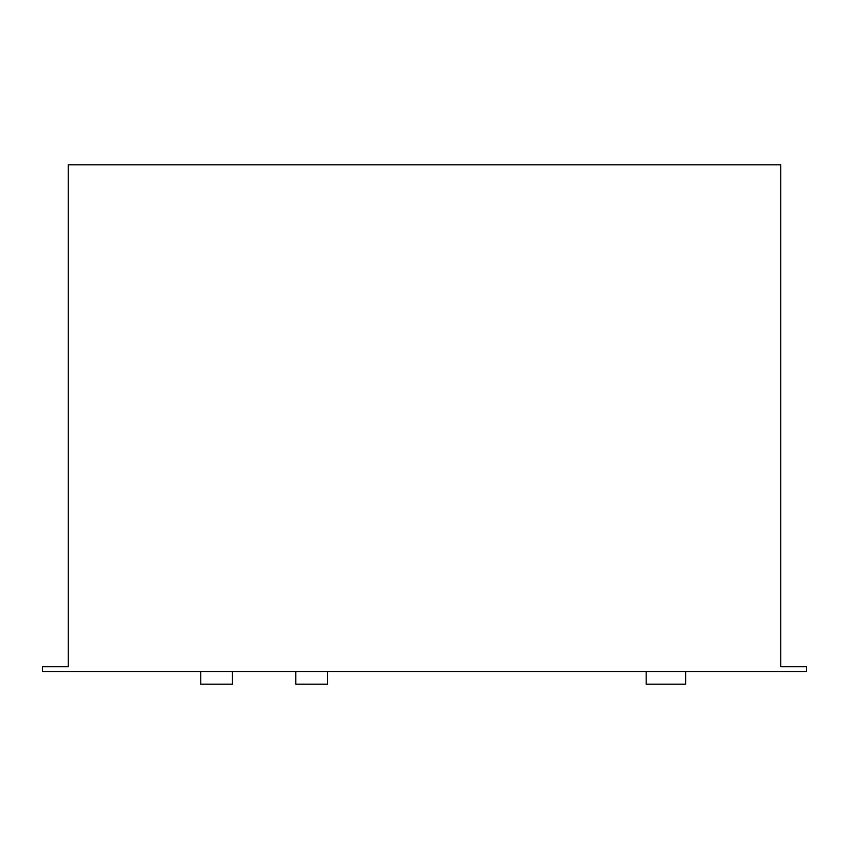 <?xml version="1.0" encoding="UTF-8"?>
<svg xmlns="http://www.w3.org/2000/svg" width="849" height="849" viewBox="0 0 849 849"><rect width="100%" height="100%" fill="white"/><g stroke="black" fill="none" stroke-linecap="round" stroke-linejoin="round"><path stroke-width="1.27" d="M780.74 164.844L68.26 164.844L68.26 666.741L42.45 666.741L42.45 671.495L806.55 671.495L806.55 666.741L780.74 666.741L780.74 164.844M232.446 671.495L232.446 684.156L200.778 684.156L200.778 671.495M327.449 671.495L327.449 684.156L295.781 684.156L295.781 671.495M646.163 671.495L646.163 684.156L685.748 684.156L685.748 671.495"/></g></svg>
